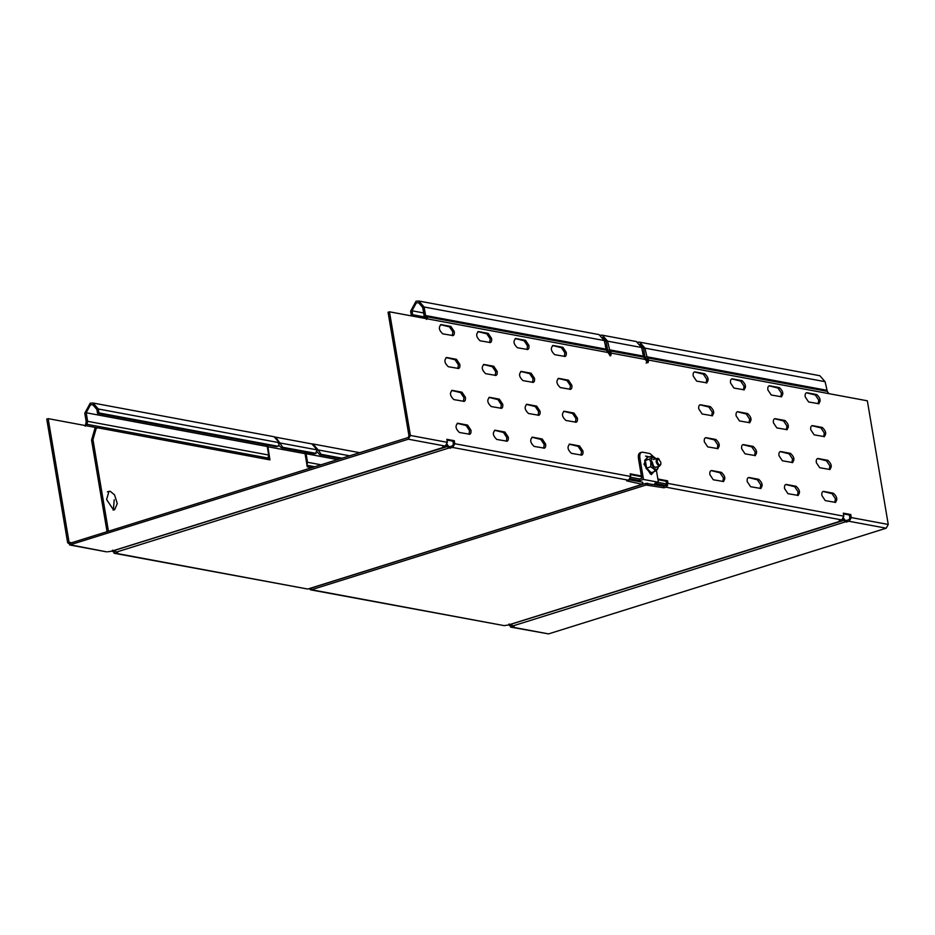 <?xml version="1.0" encoding="UTF-8"?>
<svg xmlns="http://www.w3.org/2000/svg" width="935" height="935" viewBox="0 0 935 935"><rect width="100%" height="100%" fill="white"/><g stroke="black" fill="none" stroke-linecap="round" stroke-linejoin="round"><path stroke-width="1.4" d="M311.32 588.676L309.824 588.395M638.453 458.501L639.867 458.068L643.479 479.445L639.821 480.59L639.54 478.942L641.796 478.241L638.453 458.501C638.021 454.585 638.897 452.622 641.083 452.622M667.648 485.768L654.757 483.372L658.415 482.226L656.393 470.317M643.479 479.445L658.415 482.226M639.867 458.068C639.435 454.141 640.3 452.178 642.485 452.178L649.954 453.568L653.168 456.397M640.148 452.669L642.485 452.178M630.26 478.802L639.821 480.59M657.948 482.367L666.585 483.979M630.693 477.294L639.54 478.942M267.62 445.048L269.946 459.88L98.21 427.891L94.938 428.429L91.56 440.093L107.069 531.781M268.123 457.869L268.415 459.588M311.858 467.687L307.276 466.834L305.055 453.674L267.714 446.72M96.34 427.985L92.962 439.66L108.472 531.337M314.172 453.861L281.318 447.736L282.721 447.304L316.135 453.393L314.172 453.861L315.574 453.417L317.152 449.887L279.822 442.933L282.721 447.304M279.098 445.516L281.318 447.736M304.95 452.143L305.055 453.674M274.563 436.972L311.904 443.926L317.152 449.887M275.802 437.358L279.822 442.933L278.408 443.377M665.673 485.546L666.573 483.874L666.129 481.244L667.543 480.8L667.987 483.43L665.954 487.182L663.979 487.801L663.698 486.153L665.673 485.546M69.95 543.282L408.069 437.568L408.981 435.897L388.06 312.243L389.463 311.811L410.383 435.453L408.35 439.205L445.305 446.089L447.339 442.337L446.825 439.31L454.293 440.701L454.807 443.728L630.646 476.476L630.202 473.846L641.41 475.938M630.646 476.476L628.612 480.228L626.649 480.847L642.322 484.33L307.767 589.05L115.122 553.169L117.716 552.363L116.337 552.106L448.812 448.04L452.774 447.479L628.612 480.228M886.216 528.205L548.564 633.895L511.609 627.011L514.192 626.193L512.824 625.947L845.298 521.882L849.26 521.321L886.216 528.205L888.25 524.453L867.341 400.799L828.878 393.647L827.311 391.368L647.184 357.813L648.75 360.092L647.99 362.722M630.33 474.571L641.527 476.663M657.995 479.725L666.129 481.244M446.953 440.046L452.891 441.145L453.405 444.172L452.505 445.843L449.91 446.649L448.543 446.392L447.14 444.277M609.842 355.639L610.006 353.582L611.42 353.138L610.66 355.767M646.167 363.177L647.347 360.536L644.986 357.123L643.537 348.568L640.194 344.08M843.428 513.876L849.366 514.986L849.88 518.013L848.98 519.685L846.397 520.491L845.018 520.234L843.615 518.119M797.532 495.457L798.081 491.798L794.692 486.714L785.739 484.494M706.182 382.894L706.731 379.236L703.342 374.152L694.389 371.931M760.202 488.502L760.751 484.844L757.362 479.76L748.409 477.54M532.541 382.403L533.09 378.757L529.701 373.661L520.748 371.44M538.104 415.292L538.654 411.634L535.264 406.55L526.312 404.329M543.667 448.181L544.217 444.522L540.827 439.427L531.875 437.218M526.978 349.515L527.527 345.868L524.138 340.772L515.185 338.563M580.997 455.135L581.547 451.476L578.157 446.381L569.205 444.172M575.434 422.246L575.983 418.588L572.594 413.504L563.641 411.283M489.648 342.572L490.197 338.914L486.808 333.818L477.855 331.609M569.871 389.357L570.42 385.699L567.031 380.615L558.078 378.394M495.211 375.449L495.76 371.803L492.371 366.707L483.418 364.486M564.319 356.469L564.869 352.822L561.467 347.726L552.515 345.506M500.774 408.338L501.324 404.68L497.934 399.596L488.982 397.375M834.873 502.411L835.422 498.752L832.021 493.668L823.069 491.448M506.338 441.226L506.887 437.568L503.486 432.484L494.533 430.264M829.31 469.522L829.859 465.875L826.458 460.78L817.506 458.559M452.318 335.618L452.867 331.96L449.466 326.864L440.514 324.655M823.747 436.633L824.296 432.987L820.907 427.891L811.954 425.682M818.183 403.756L818.733 400.098L815.343 395.002L806.391 392.793M457.881 368.495L458.43 364.849L455.029 359.753L446.077 357.544M463.433 401.384L463.982 397.726L460.593 392.642L451.64 390.421M791.968 462.568L792.518 458.921L789.128 453.826L780.176 451.605M468.996 434.272L469.545 430.614L466.156 425.53L457.203 423.31M786.405 429.691L786.954 426.033L783.565 420.937L774.612 418.728M780.854 396.802L781.403 393.144L778.002 388.06L769.049 385.839M754.638 455.614L755.188 451.967L751.798 446.872L742.846 444.663M749.075 422.737L749.625 419.079L746.235 413.983L737.283 411.774M743.512 389.848L744.061 386.19L740.672 381.106L731.719 378.885M722.872 481.548L723.421 477.902L720.02 472.806L711.067 470.585M717.309 448.671L717.858 445.013L714.469 439.917L705.516 437.709M711.745 415.783L712.295 412.125L708.905 407.041L699.953 404.82M389.463 311.811L427.926 318.964L425.565 315.551L424.116 306.996L604.255 340.55L606.488 350.239L426.348 316.684M841.535 519.907L840.577 520.994L839.198 520.748L841.792 519.93L843.826 516.178L843.312 513.151L850.78 514.542L851.294 517.569L849.26 521.321M647.569 362.745L643.818 357.193L609.842 350.859L611.42 353.138L645.384 359.472M610.239 355.791L606.488 350.239M657.866 479L667.543 480.8M797.66 495.48C800.512 493.037 799.986 489.963 796.094 486.27L786.393 484.459C784.862 484.459 784.255 485.838 784.558 488.584L787.948 493.668L798.303 495.445M706.299 382.918C709.151 380.475 708.637 377.401 704.745 373.708L695.044 371.896C693.513 371.896 692.905 373.275 693.209 376.022L696.598 381.106L706.953 382.882M760.319 488.526C763.17 486.083 762.656 483.021 758.764 479.316L749.064 477.516C747.533 477.516 746.925 478.884 747.229 481.63L750.618 486.714L760.973 488.491M529.701 373.661L531.103 373.217L521.403 371.417C518.551 373.86 519.065 376.922 522.957 380.615L533.312 382.392M531.103 373.217L534.504 378.313C534.808 381.059 534.189 382.427 532.669 382.427M535.264 406.55L536.667 406.106L526.966 404.294C524.114 406.737 524.629 409.81 528.52 413.504L538.876 415.28M536.667 406.106L540.056 411.201C540.36 413.948 539.752 415.315 538.221 415.315M540.827 439.427L542.23 438.994L532.529 437.183C529.678 439.625 530.192 442.699 534.084 446.392L544.439 448.169M542.23 438.994L545.619 444.078C545.923 446.825 545.315 448.204 543.784 448.204M524.138 340.772L525.54 340.34L515.84 338.528C512.988 340.971 513.502 344.033 517.394 347.738L527.749 349.515M525.54 340.34L528.941 345.424C529.245 348.171 528.626 349.538 527.106 349.538M578.157 446.381L579.56 445.948L569.859 444.137C567.007 446.579 567.522 449.653 571.414 453.346L581.78 455.123M579.56 445.948L582.961 451.032C583.265 453.779 582.645 455.158 581.126 455.158M572.594 413.504L574.008 413.06L564.296 411.248C561.444 413.691 561.97 416.765 565.85 420.458L576.217 422.234M574.008 413.06L577.398 418.155C577.701 420.89 577.082 422.269 575.563 422.269M486.808 333.818L488.21 333.386L478.51 331.574C475.658 334.017 476.172 337.091 480.064 340.784L490.419 342.561M488.21 333.386L491.6 338.47C491.903 341.217 491.296 342.596 489.765 342.584M567.031 380.615L568.445 380.171L558.733 378.371C555.881 380.802 556.407 383.876 560.287 387.569L570.654 389.346M568.445 380.171L571.834 385.267C572.138 388.013 571.519 389.381 569.999 389.381M492.371 366.707L493.774 366.263L484.061 364.463C481.221 366.906 481.735 369.968 485.627 373.673L495.982 375.449M493.774 366.263L497.163 371.359C497.467 374.105 496.859 375.473 495.328 375.473M561.467 347.726L562.882 347.282L553.169 345.483C550.318 347.925 550.844 350.987 554.724 354.692L565.091 356.469M562.882 347.282L566.271 352.378C566.575 355.125 565.967 356.492 564.436 356.492M497.934 399.596L499.337 399.151L489.624 397.34C486.773 399.783 487.299 402.856 491.191 406.55L501.546 408.326M499.337 399.151L502.726 404.247C503.03 406.994 502.422 408.361 500.891 408.361M834.99 502.434C837.842 499.991 837.316 496.917 833.436 493.224L823.723 491.413C822.204 491.413 821.585 492.792 821.888 495.538L825.278 500.622L835.645 502.399M503.486 432.484L504.9 432.04L495.188 430.229C492.336 432.671 492.862 435.745 496.754 439.438L507.109 441.215M504.9 432.04L508.289 437.124C508.593 439.871 507.985 441.25 506.454 441.25M829.427 469.545C832.279 467.103 831.764 464.041 827.872 460.336L818.16 458.536C816.641 458.536 816.021 459.903 816.325 462.65L819.726 467.734L830.081 469.51M449.466 326.864L450.88 326.432L441.168 324.62C438.316 327.063 438.842 330.137 442.734 333.83L453.089 335.607M450.88 326.432L454.27 331.516C454.574 334.262 453.966 335.642 452.435 335.642M823.864 436.657C826.715 434.214 826.201 431.152 822.309 427.459L812.597 425.647C811.077 425.647 810.458 427.014 810.762 429.761L814.163 434.857L824.518 436.633M818.3 403.78C821.152 401.337 820.638 398.263 816.746 394.57L807.034 392.758C805.514 392.758 804.906 394.138 805.199 396.872L808.6 401.968L818.955 403.745M455.029 359.753L456.444 359.309L446.731 357.509C443.88 359.952 444.406 363.014 448.286 366.719L458.653 368.495M456.444 359.309L459.833 364.405C460.137 367.151 459.529 368.519 457.998 368.519M460.593 392.642L462.007 392.197L452.295 390.398C449.443 392.829 449.969 395.902 453.849 399.596L464.216 401.372M462.007 392.197L465.396 397.293C465.7 400.04 465.081 401.407 463.561 401.407M792.097 462.591C794.949 460.149 794.423 457.086 790.531 453.382L780.83 451.582C779.299 451.582 778.691 452.949 778.995 455.696L782.385 460.791L792.751 462.568M466.156 425.53L467.57 425.086L457.858 423.274C455.006 425.717 455.532 428.791 459.412 432.484L469.779 434.261M467.57 425.086L470.959 430.182C471.263 432.917 470.644 434.296 469.125 434.296M786.534 429.714C789.385 427.272 788.86 424.198 784.979 420.505L775.267 418.693C773.736 418.693 773.128 420.06 773.432 422.807L776.821 427.903L787.188 429.679M780.97 396.826C783.822 394.383 783.296 391.309 779.416 387.616L769.704 385.804C768.184 385.804 767.565 387.183 767.869 389.93L771.258 395.014L781.625 396.791M754.755 455.637C757.607 453.194 757.093 450.132 753.201 446.439L743.5 444.628C741.969 444.628 741.361 445.995 741.665 448.742L745.055 453.837L755.41 455.614M749.204 422.76C752.044 420.318 751.53 417.244 747.638 413.55L737.937 411.739C736.406 411.739 735.798 413.106 736.102 415.853L739.491 420.949L749.847 422.725M743.641 389.872C746.492 387.429 745.966 384.355 742.074 380.662L732.374 378.85C730.843 378.85 730.235 380.229 730.539 382.976L733.928 388.06L744.283 389.837M722.989 481.572C725.84 479.129 725.326 476.067 721.434 472.362L711.722 470.562C710.203 470.562 709.583 471.93 709.887 474.676L713.288 479.772L723.643 481.537M717.426 448.683C720.277 446.252 719.763 443.178 715.871 439.485L706.159 437.673C704.639 437.673 704.02 439.041 704.324 441.787L707.725 446.883L718.08 448.66M711.862 415.806C714.714 413.363 714.2 410.29 710.308 406.596L700.596 404.785C699.076 404.785 698.468 406.164 698.761 408.899L702.162 413.995L712.517 415.771M408.35 439.205L69.634 544.965L106.59 551.849L70.698 544.895L67.659 542.732L46.75 419.079L48.153 418.635L86.616 425.799L86.955 424.303L268.018 458.033L267.679 459.517M70.417 543.247L69.073 542.288L48.153 418.635M454.807 443.728L452.774 447.479M629.454 479.784L642.427 482.191L642.322 484.33M113.497 550.563L115.379 551.358M510.849 625.398L511.854 625.199M511.328 625.363L509.984 624.405M508.57 624.837L511.609 627.011L510.545 627.081L548.564 633.895M445.305 446.089L442.722 446.907L444.09 447.164L111.616 551.218L107.654 551.779M311.215 588.092L645.781 483.383L663.698 486.153M308.877 588.699L311.495 589.74L646.062 485.02L663.979 487.801M509.061 623.972L508.43 625.047L840.904 520.982L508.102 625.059L504.14 625.62L311.495 589.74M647.184 357.813L644.951 348.124L825.079 381.679L827.311 391.368M825.079 381.679L819.831 375.718L639.692 342.163L644.951 348.124M637.974 342.105L639.692 342.163M337.652 459.611L306.084 453.72L307.522 462.276L306.844 465.256M306.084 453.72L305.979 452.33M311.682 443.891L312.933 443.973L318.18 449.934L349.748 455.824M268.018 458.033L268.696 455.041L267.246 446.498L86.184 412.767L87.633 421.323L86.955 424.303M86.184 412.767L90.473 404.855L92.717 404.703L96.878 409.425L97.544 413.375L276.374 446.673L277.777 446.24L98.946 412.931L97.544 413.375M267.153 444.966L267.246 446.498M85.202 426.243L86.219 421.767L84.781 413.212L90.192 403.207L93.032 403.02L98.28 408.981L279.355 442.711L274.107 436.75L93.032 403.02M423.649 312.956L412.019 310.782L416.309 302.87L418.553 302.718L422.714 307.44L424.163 315.995L426.512 319.408M424.455 316.918L412.686 314.733L411.283 315.177L410.617 311.226L416.028 301.222L418.868 301.035L424.116 306.996M604.255 340.55L599.008 334.59L418.868 301.035M602.865 337.126L606.207 341.614L607.656 350.169L610.006 353.582M609.842 350.859L607.61 341.17L641.585 347.504L643.818 357.193M600.632 335.162L602.362 335.209L607.61 341.17M641.585 347.504L636.338 341.544L602.362 335.209M310.432 589.81L504.14 625.62M112.095 550.995L115.122 553.169L114.058 553.24L307.767 589.05M446.556 445.247L447.409 446.498L114.818 550.306M445.048 446.065L444.417 447.14L111.943 551.206L112.574 550.131M448.812 448.04L447.409 446.498M114.935 550.563L116.337 552.106M843.031 519.089L843.896 520.339L511.305 624.148M845.298 521.882L843.896 520.339M511.422 624.405L512.824 625.947M846.666 522.139L846.397 520.491M849.366 514.986L850.78 514.542M450.191 448.297L449.91 446.649M452.891 441.145L454.293 440.701M340.691 458.653L319.676 454.737L317.175 451.862M342.093 458.22L321.091 454.305L318.18 449.934L316.766 450.378M279.355 442.711L278.338 446.205L276.374 446.673M98.946 412.931L98.28 408.981M607.855 351.782L608.486 351.899M645.185 358.736L645.828 358.853M411.283 315.177L424.993 317.725M412.019 310.782L412.686 314.733M656.218 467.056L655.19 467.383L653.507 466.074L652.186 461.843M647.932 457.098L645.325 460.452L649.474 459.155L651.695 457.39L655.423 458.092L652.56 456.058L647.932 457.098L644.683 460.359L645.325 460.452L646.611 468.049L650.982 472.537L650.631 473.063L655.131 471.24L649.474 459.155M658.404 466.53L657.352 469.475L653.623 468.786L650.76 466.752L646.027 468.341L650.631 473.063L651.379 472.42L650.631 473.063L646.027 468.341L644.683 460.359M650.76 466.752L650.783 462.743L652.56 456.058M655.131 471.24L657.352 469.475L658.345 467.114M660.671 464.625L659.07 466.168C655.739 463 655.295 460.371 657.737 458.279L658.894 458.956M658.474 458.804L660.858 462.369L660.788 464.309L659.572 465.256C656.849 462.661 656.487 460.511 658.474 458.804M653.296 459.517L657.737 458.279M110.272 491.296L108.963 491.354L106.602 499.524L113.38 509.715L114.689 509.645L117.272 503.533L114.573 494.907L110.272 491.296M91.56 440.093L92.962 439.66M843.826 516.178L667.987 483.43M851.294 517.569L888.25 524.453M828.878 393.647L648.75 360.092L647.347 360.536M608.054 352.518L427.926 318.964M410.383 435.453L447.339 442.337M69.073 542.288L71.843 542.803M113.813 550.621L115.063 550.855M97.462 427.821L86.616 425.799M510.3 624.463L511.55 624.697M841.792 519.93L665.954 487.182M644.472 354.084L642.637 353.734M646.389 356.679L826.528 390.222M307.019 465.291L314.838 466.752M321.067 464.8L307.522 462.276M268.696 455.041L87.633 421.323M425.565 315.551L605.705 349.094M607.142 347.13L605.307 346.78M609.059 349.725L643.035 356.048M647.932 484.809L647.651 483.173M646.062 485.02L645.781 483.383M833.436 493.224L832.021 493.668M826.458 460.78L827.872 460.336M822.309 427.459L820.907 427.891M816.746 394.57L815.343 395.002M796.094 486.27L794.692 486.714M790.531 453.382L789.128 453.826M784.979 420.505L783.565 420.937M779.416 387.616L778.002 388.06M758.764 479.316L757.362 479.76M753.201 446.439L751.798 446.872M747.638 413.55L746.235 413.983M742.074 380.662L740.672 381.106M721.434 472.362L720.02 472.806M715.871 439.485L714.469 439.917M710.308 406.596L708.905 407.041M704.745 373.708L703.342 374.152M321.091 454.305L319.676 454.737M649.229 457.098L647.511 456.315L643.981 464.227L650.503 474.01L653.787 471.661M114.21 499.757L113.38 509.715M359.73 452.692L312.933 443.973M642.649 482.32L642.929 483.968M651.309 474.629L653.869 471.637M649.311 457.075L645.501 456.081M659.631 466.144L655.751 467.36M659.175 459.143L658.591 458.688M660.788 464.309L660.566 465.022M114.689 509.645L113.135 510.136M108.963 491.354L107.408 491.845"/></g></svg>
